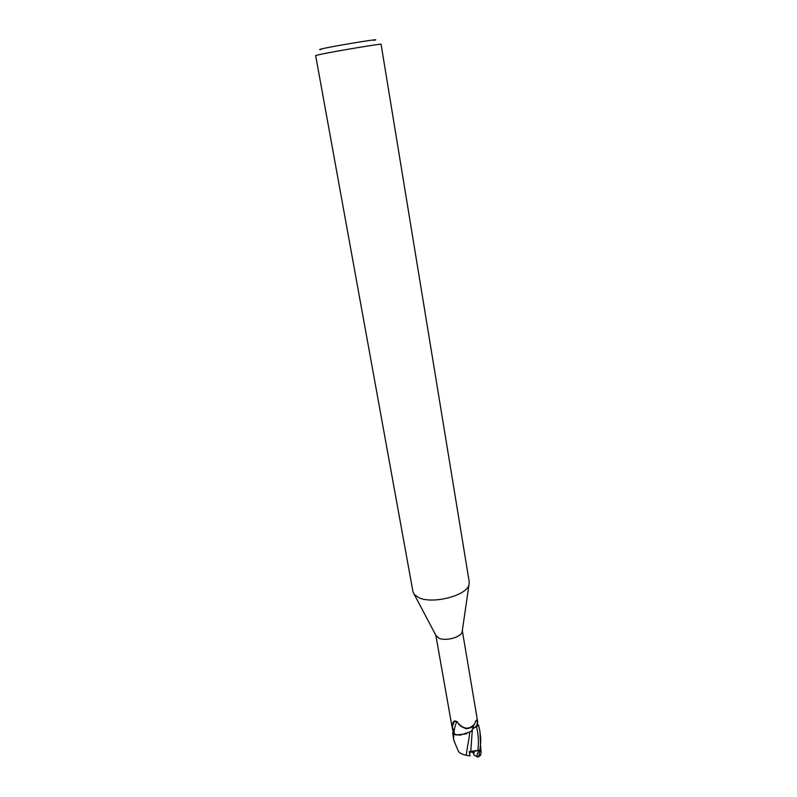 <?xml version="1.0" encoding="UTF-8"?>
<svg xmlns="http://www.w3.org/2000/svg" width="797" height="797" viewBox="0 0 797 797"><rect width="100%" height="100%" fill="white"/><g stroke="black" fill="none" stroke-linecap="round" stroke-linejoin="round"><path stroke-width="1.2" d="M469.264 582.049L468.935 585.098C466.205 595.807 432.392 604.375 418.833 597.67L414.32 594.532L412.976 591.773L315.652 55.541L320.982 54.246C336.802 50.938 382.839 43.287 381.076 44.243L469.264 582.049M462.31 630.696L462.111 632.041C460.726 637.47 445.154 641.505 438.669 638.078L435.849 635.259M469.812 754.908L469.284 751.76L474.255 751.422L473.956 753.314L471.744 752.049L469.612 752.338L469.812 754.908M373.853 40.368C385.499 37.628 340.458 44.821 324.21 48.318C319.418 49.344 318.401 49.733 321.151 49.474M472.302 729.863L470.688 731.606L460.188 735.163L454.808 734.545L452.317 726.555L452.975 722.351L454.659 720.867L457.239 721.664L458.136 723.168C463.904 729.604 469.443 729.803 474.743 723.776C475.62 720.867 476.417 719.641 477.124 720.099L478.08 725.748L478.618 725.639L477.981 724.752L478.618 725.639L475.381 726.705L478.678 725.619L479.884 731.188C480.352 737.414 482.055 737.803 478.907 756.034L477.652 757.07L476.526 756.473L478.848 750.266L469.204 751.621L469.931 755.964L466.185 755.277C462.2 754.39 459.64 753.115 458.494 751.432L458.245 750.824M473.936 724.891L472.292 730.052L470.688 731.606M472.292 730.172L469.881 732.194L472.292 730.172M453.274 732.762L452.756 732.911L453.802 734.286L456.203 734.954L466.683 733.828L456.203 734.954L453.802 734.286L452.686 732.931L453.632 739.377L453.652 734.236L460.188 735.163M435.829 635.219L451.939 726.326L453.294 732.802L454.808 734.545M472.591 728.727L478.08 725.748L472.541 728.896M453.772 732.722C455.007 725.639 456.203 722.042 457.378 721.943M452.317 726.555L454.519 720.946M470.768 751.441L472.292 730.052M478.848 750.266L471.744 752.049M469.612 752.338L469.931 755.964M469.602 732.373C469.074 740.303 468.327 740.313 466.185 755.277M454.848 742.814L453.632 739.367M480.98 752.747L479.884 731.188M476.526 756.473L473.657 754.809L474.255 751.412L469.204 751.621M479.794 755.915L480.671 755.128M477.971 724.652L478.678 725.619M453.652 734.236L452.686 732.931M476.397 726.226L477.702 721.972M477.921 750.465C478.907 742.326 478.409 734.276 476.437 726.306L476.427 726.266M476.985 756.692L477.194 755.546M480.641 754.639L478.907 756.034M462.111 632.041L468.935 585.098M477.612 721.375L462.32 630.646M453.981 721.644L457.239 721.664M475.211 722.102L477.124 720.099M473.219 726.645C474.125 726.406 465.866 729.703 465.468 728.378C461.632 727.073 459.182 725.33 458.136 723.168M453.872 721.853L452.975 722.351M436.487 636.474L414.32 594.532M458.494 751.432L454.071 741.071M472.292 730.022L472.332 731.965M480.9 754.052L481.109 750.505M478.499 756.881L480.661 755.118"/></g></svg>
